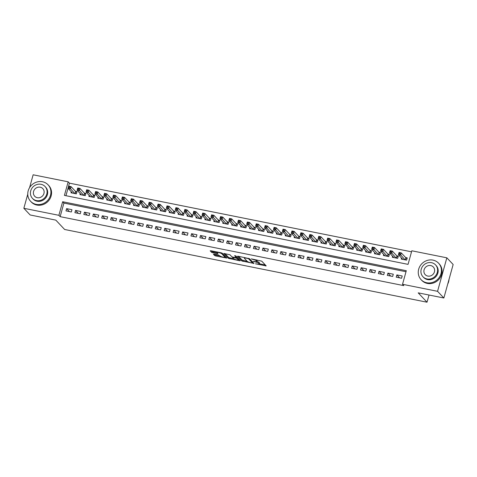 <?xml version="1.0" encoding="UTF-8"?>
<svg xmlns="http://www.w3.org/2000/svg" width="477" height="477" viewBox="0 0 477 477"><rect width="100%" height="100%" fill="white"/><g stroke="black" fill="none" stroke-linecap="round" stroke-linejoin="round"><path stroke-width="0.72" d="M255.481 263.799L266.202 265.886L261.748 261.163L251.319 258.856L252.87 259.464A3.017 0.632 -164.5 0 1 256.465 260.871L256.835 261.265A3.017 0.632 -164.5 0 1 256.942 261.509A3.017 0.632 -164.5 0 1 254.825 261.539L253.18 261.36L255.171 261.909A3.017 0.632 -164.5 0 1 258.767 263.31L259.136 263.703A3.017 0.632 -164.5 0 1 259.244 263.948A3.017 0.632 -164.5 0 1 257.127 263.984L255.481 263.799M214.024 254.128L213.392 254.217L214.644 255.541L215.765 255.982L226.766 258.045L222.282 253.239L221.155 252.804L210.816 250.729L210.19 250.819L211.699 252.416L217.25 253.746L217.906 253.734L217.124 252.864A2.522 0.531 -164.5 0 1 217.041 252.661A2.522 0.531 -164.5 0 1 219.205 252.721A2.522 0.531 -164.5 0 1 221.817 253.806L224.745 256.912A2.522 0.531 -164.5 0 1 224.834 257.115A2.522 0.531 -164.5 0 1 222.67 257.055A2.522 0.531 -164.5 0 1 220.058 255.976L218.448 255.016L214.024 254.128M29.58 187.634L33.14 174.791L68.175 181.82L64.407 195.397L408.05 264.365L411.812 250.789L446.848 257.818L453.15 264.502L443.86 298L418.198 292.854L427.022 302.209L64.639 229.485L55.815 220.124L30.152 214.972L23.85 208.288L27.755 194.211M443.86 298L437.558 291.316L402.522 284.286L406.291 270.703L62.648 201.735L58.886 215.318L23.85 208.288M406.005 271.729L63.912 203.077L60.144 216.653L403.786 285.622L402.522 284.286M60.144 216.653L58.886 215.318M241.893 261.008L253.985 263.435L249.525 258.713L238.065 256.197L237.439 256.286L241.893 261.008L242.143 260.102L247.205 261.33M239.728 260.788L228.268 258.278L223.779 253.472L229.992 254.79L231.798 256.704L232.919 257.145L236.514 257.723L234.601 255.654L235.829 255.899L240.36 260.704L239.728 260.788L239.889 260.203M71.288 191.754L71.001 192.791L76.356 193.865L76.988 191.599L75.426 191.289M80.214 193.543L79.927 194.58L85.282 195.653L85.914 193.394L84.351 193.078M89.139 195.332L88.853 196.375L94.207 197.448L94.84 195.182L93.277 194.872M98.065 197.126L97.779 198.164L103.133 199.237L103.765 196.977L102.203 196.661M106.991 198.915L106.705 199.952L112.059 201.032L112.691 198.766L111.129 198.456M115.917 200.71L115.631 201.747L120.985 202.82L121.617 200.561L120.055 200.245M124.843 202.498L124.557 203.536L129.911 204.615L130.537 202.349L128.981 202.033M133.769 204.293L133.482 205.331L138.837 206.404L139.463 204.138L137.907 203.828M142.695 206.082L142.408 207.119L147.763 208.193L148.389 205.933L146.827 205.617M151.62 207.877L151.334 208.914L156.689 209.987L157.315 207.722L155.752 207.412M160.546 209.665L160.26 210.703L165.614 211.776L166.24 209.516L164.678 209.2M169.472 211.454L169.186 212.498L174.54 213.571L175.166 211.305L173.604 210.995M178.398 213.249L178.112 214.286L183.466 215.36L184.092 213.1L182.53 212.784M187.324 215.038L187.038 216.075L192.392 217.154L193.018 214.888L191.456 214.572M196.25 216.832L195.964 217.87L201.318 218.943L201.944 216.677L200.382 216.367M205.176 218.621L204.889 219.658L210.244 220.738L210.87 218.472L209.308 218.156M214.101 220.416L213.815 221.453L219.17 222.526L219.796 220.261L218.233 219.951M223.027 222.204L222.741 223.242L228.095 224.315L228.721 222.055L227.159 221.739M231.953 223.999L231.667 225.037L237.021 226.11L237.647 223.844L236.085 223.534M240.879 225.788L240.593 226.825L245.947 227.899L246.573 225.639L245.011 225.323M249.805 227.577L249.519 228.614L254.873 229.693L255.499 227.428L253.937 227.118M258.731 229.371L258.445 230.409L263.799 231.482L264.425 229.222L262.863 228.906M267.657 231.16L267.37 232.198L272.725 233.277L273.351 231.011L271.789 230.695M276.582 232.955L276.296 233.992L281.651 235.066L282.277 232.8L280.714 232.49M285.508 234.744L285.222 235.781L290.576 236.86L291.203 234.595L289.64 234.279M294.434 236.538L294.148 237.576L299.502 238.649L300.128 236.383L298.566 236.073M303.36 238.327L303.074 239.365L308.428 240.438L309.054 238.178L307.492 237.862M312.286 240.116L312 241.159L317.354 242.233L317.98 239.967L316.418 239.657M321.212 241.911L320.926 242.948L326.28 244.021L326.906 241.761L325.344 241.445M330.138 243.699L329.846 244.737L335.206 245.816L335.832 243.55L334.27 243.24M339.064 245.494L338.771 246.531L344.132 247.605L344.758 245.345L343.196 245.029M347.989 247.283L347.697 248.32L353.058 249.399L353.684 247.134L352.121 246.818M356.915 249.077L356.623 250.115L361.983 251.188L362.609 248.922L361.047 248.612M365.841 250.866L365.549 251.904L370.909 252.977L371.535 250.717L369.973 250.401M374.767 252.661L374.475 253.698L379.835 254.772L380.461 252.506L378.899 252.196M383.693 254.45L383.401 255.487L388.761 256.56L389.387 254.301L387.825 253.985M392.619 256.238L392.327 257.282L397.687 258.355L398.313 256.089L396.751 255.779M396.232 277.179L401.586 278.252L402.218 275.986L396.858 274.913L396.232 277.179M387.306 275.384L392.66 276.463L393.292 274.197L387.932 273.124L387.306 275.384M378.38 273.595L383.735 274.669L384.367 272.409L379.006 271.33L378.38 273.595M369.454 271.801L374.809 272.88L375.441 270.614L370.08 269.541L369.454 271.801M360.529 270.012L365.883 271.085L366.515 268.825L361.155 267.746L360.529 270.012M351.603 268.223L356.957 269.296L357.589 267.031L352.229 265.957L351.603 268.223M342.677 266.428L348.031 267.502L348.663 265.242L343.309 264.169L342.677 266.428M333.751 264.64L339.105 265.713L339.737 263.447L334.383 262.374L333.751 264.64M324.825 262.845L330.179 263.924L330.811 261.658L325.457 260.585L324.825 262.845M315.899 261.056L321.259 262.129L321.886 259.87L316.531 258.79L315.899 261.056M306.973 259.261L312.334 260.341L312.96 258.075L307.605 257.002L306.973 259.261M298.047 257.473L303.408 258.546L304.034 256.286L298.68 255.207L298.047 257.473M289.122 255.684L294.482 256.757L295.108 254.491L289.754 253.418L289.122 255.684M280.196 253.889L285.556 254.962L286.182 252.703L280.828 251.623L280.196 253.889M271.27 252.1L276.63 253.174L277.256 250.908L271.902 249.835L271.27 252.1M262.344 250.306L267.704 251.379L268.33 249.119L262.976 248.046L262.344 250.306M253.418 248.517L258.778 249.59L259.405 247.324L254.05 246.251L253.418 248.517M244.498 246.722L249.853 247.802L250.479 245.536L245.124 244.462L244.498 246.722M235.572 244.934L240.927 246.007L241.553 243.747L236.198 242.668L235.572 244.934M226.647 243.139L232.001 244.218L232.627 241.952L227.273 240.879L226.647 243.139M217.721 241.35L223.075 242.423L223.701 240.164L218.347 239.084L217.721 241.35M208.795 239.561L214.149 240.635L214.775 238.369L209.421 237.296L208.795 239.561M199.869 237.767L205.223 238.84L205.849 236.58L200.495 235.507L199.869 237.767M190.943 235.978L196.297 237.051L196.923 234.785L191.569 233.712L190.943 235.978M182.017 234.183L187.372 235.262L187.998 232.997L182.643 231.923L182.017 234.183M173.091 232.394L178.446 233.468L179.072 231.202L173.717 230.129L173.091 232.394M164.166 230.6L169.52 231.679L170.146 229.413L164.792 228.34L164.166 230.6M155.24 228.811L160.594 229.884L161.22 227.624L155.866 226.545L155.24 228.811M146.314 227.016L151.668 228.095L152.294 225.83L146.94 224.756L146.314 227.016M137.388 225.227L142.742 226.301L143.368 224.041L138.014 222.962L137.388 225.227M128.462 223.439L133.816 224.512L134.442 222.246L129.088 221.173L128.462 223.439M119.536 221.644L124.891 222.717L125.517 220.457L120.162 219.384L119.536 221.644M110.61 219.855L115.965 220.929L116.591 218.663L111.236 217.59L110.61 219.855M101.684 218.061L107.039 219.14L107.665 216.874L102.311 215.801L101.684 218.061M92.759 216.272L98.113 217.345L98.739 215.085L93.385 214.006L92.759 216.272M83.833 214.477L89.187 215.556L89.813 213.291L84.459 212.217L83.833 214.477M74.907 212.688L80.261 213.762L80.887 211.502L75.533 210.423L74.907 212.688M71.961 209.707L66.607 208.634L65.981 210.9L71.335 211.973L71.961 209.707M411.532 251.814L69.433 183.156L65.951 195.707M401.545 258.033L401.252 259.071L406.607 260.144L407.239 257.884L405.677 257.568M427.022 302.209L429.014 295.024M446.848 257.818L437.558 291.316M69.433 183.156L68.175 181.82M63.912 203.077L62.648 201.735M396.858 274.913L399.637 277.858M387.932 273.124L390.711 276.07M379.006 271.33L381.785 274.281M370.08 269.541L372.859 272.486M361.155 267.746L363.933 270.697M352.229 265.957L355.007 268.903M343.309 264.169L346.081 267.114M334.383 262.374L337.156 265.319M325.457 260.585L328.236 263.531M316.531 258.79L319.31 261.736M307.605 257.002L310.384 259.947M298.68 255.207L301.458 258.158M289.754 253.418L292.532 256.364M280.828 251.623L283.606 254.575M271.902 249.835L274.68 252.78M262.976 248.046L265.755 250.991M254.05 246.251L256.829 249.197M245.124 244.462L247.903 247.408M236.198 242.668L238.977 245.619M227.273 240.879L230.051 243.825M218.347 239.084L221.125 242.036M209.421 237.296L212.199 240.241M200.495 235.507L203.274 238.452M191.569 233.712L194.348 236.658M182.643 231.923L185.422 234.869M173.717 230.129L176.496 233.074M164.792 228.34L167.57 231.285M155.866 226.545L158.644 229.497M146.94 224.756L149.718 227.702M138.014 222.962L140.793 225.913M129.088 221.173L131.867 224.118M120.162 219.384L122.941 222.33M111.236 217.59L114.015 220.535M102.311 215.801L105.089 218.746M93.385 214.006L96.163 216.957M84.459 212.217L87.237 215.163M75.533 210.423L78.311 213.374M66.607 208.634L69.386 211.579M259.244 263.948L259.494 263.042A3.017 0.632 -164.5 0 0 259.387 262.797L259.136 263.703M256.966 261.408A3.017 0.632 -164.5 0 1 259.017 262.404L259.387 262.797M256.942 261.509L257.192 260.603A3.017 0.632 -164.5 0 0 257.085 260.359L256.835 261.265M256.686 259.935A3.017 0.632 -164.5 0 1 256.715 259.965L257.085 260.359M259.291 263.757L265.337 264.973M238.554 256.298L242.143 260.102M252.655 262.428L253.12 262.517M252.041 262.964L252.482 262.899L248.571 258.755L246.514 258.194A3.017 0.632 -164.5 0 0 244.397 258.224A3.017 0.632 -164.5 0 0 244.504 258.468L247.175 261.307A3.017 0.632 -164.5 0 0 250.771 262.708L252.041 262.964M239.496 259.786L238.518 259.589M233.581 258.6L229.64 257.807L229.389 258.713M224.929 253.561L228.519 257.371L229.64 257.807M236.699 256.864L236.514 257.723M233.67 258.695A2.522 0.531 -164.5 0 0 236.276 259.78A2.522 0.531 -164.5 0 0 238.446 259.84A2.522 0.531 -164.5 0 0 238.357 259.637L236.198 258.099L232.603 257.52L233.67 258.695M237.307 257.467L236.652 257.24M211.305 250.824L213.076 251.951L217.047 252.75M214.507 254.223L216.021 255.076L219.957 255.863M224.905 256.859L225.871 257.049M398.957 253.836L399.851 254.014L400.102 253.114L399.213 252.935L398.432 254.73L399.058 252.464L401.288 252.917L400.662 255.177L398.432 254.73L402.815 259.387M407.072 258.474L405.879 257.783L401.288 252.917L400.102 253.114M405.051 259.834L399.851 254.014M399.058 252.464L399.213 252.935M447.742 284.012A12.008 11.096 -43.3 0 0 449.018 279.403M426.706 282.754A12.008 11.096 -43.3 0 0 439.639 276.815A12.008 11.096 -43.3 0 0 438.584 263.197A12.008 11.096 -43.3 0 0 432.979 260.12A12.008 11.096 -43.3 0 0 420.046 266.053A12.008 11.096 -43.3 0 0 421.102 279.677A12.008 11.096 -43.3 0 0 426.706 282.754M421.102 279.677L421.734 280.345A12.008 11.096 -43.3 0 0 427.332 283.421A12.008 11.096 -43.3 0 0 440.265 277.489A12.008 11.096 -43.3 0 0 439.21 263.864L438.584 263.197M435.555 264.89L436.133 265.504A8.646 7.99 136.7 0 1 436.896 275.312A8.646 7.99 136.7 0 1 427.583 279.582A8.646 7.99 136.7 0 1 423.552 277.37L422.968 276.755A8.646 7.99 -43.3 0 0 427.004 278.967A8.646 7.99 -43.3 0 0 436.312 274.698A8.646 7.99 -43.3 0 0 435.555 264.89A8.646 7.99 -43.3 0 0 431.524 262.672A8.646 7.99 -43.3 0 0 422.211 266.947A8.646 7.99 -43.3 0 0 422.968 276.755M430.719 265.57A5.575 5.152 -43.3 0 0 424.721 268.324A5.575 5.152 -43.3 0 0 425.21 274.645A5.575 5.152 -43.3 0 0 427.803 276.07A5.575 5.152 -43.3 0 0 433.808 273.321A5.575 5.152 -43.3 0 0 433.319 267.001A5.575 5.152 -43.3 0 0 430.719 265.57M36.204 204.383A12.008 11.096 -43.3 0 0 49.137 198.444A12.008 11.096 -43.3 0 0 48.082 184.826A12.008 11.096 -43.3 0 0 42.483 181.749A12.008 11.096 -43.3 0 0 29.55 187.682A12.008 11.096 -43.3 0 0 30.6 201.3A12.008 11.096 -43.3 0 0 36.204 204.383M30.6 201.3L31.232 201.974A12.008 11.096 -43.3 0 0 36.836 205.05A12.008 11.096 -43.3 0 0 49.769 199.112A12.008 11.096 -43.3 0 0 48.714 185.493L48.082 184.826M45.053 186.519L45.637 187.133A8.646 7.99 136.7 0 1 46.394 196.941A8.646 7.99 136.7 0 1 37.081 201.211A8.646 7.99 136.7 0 1 33.05 198.998L32.472 198.378A8.646 7.99 -43.3 0 0 36.502 200.596A8.646 7.99 -43.3 0 0 45.816 196.321A8.646 7.99 -43.3 0 0 45.053 186.519A8.646 7.99 -43.3 0 0 41.022 184.301A8.646 7.99 -43.3 0 0 31.709 188.576A8.646 7.99 -43.3 0 0 32.472 198.378M40.217 187.199A5.575 5.152 -43.3 0 0 34.219 189.953A5.575 5.152 -43.3 0 0 34.708 196.274A5.575 5.152 -43.3 0 0 37.307 197.699A5.575 5.152 -43.3 0 0 43.306 194.944A5.575 5.152 -43.3 0 0 42.817 188.624A5.575 5.152 -43.3 0 0 40.217 187.199M390.031 252.047L390.925 252.226L391.176 251.319L390.287 251.14L389.506 252.941L390.132 250.675L392.362 251.123L391.736 253.388L389.506 252.941L393.889 257.592M398.146 256.68L396.953 255.988L392.362 251.123L391.176 251.319M396.125 258.039L390.925 252.226M390.132 250.675L390.287 251.14M381.105 250.258L381.999 250.437L382.25 249.531L381.361 249.352L380.58 251.146L381.206 248.887L383.436 249.334L382.81 251.594L380.58 251.146L384.963 255.803M389.22 254.891L388.028 254.199L383.436 249.334L382.25 249.531M387.199 256.25L381.999 250.437M381.206 248.887L381.361 249.352M372.179 248.463L373.074 248.642L373.324 247.736L372.436 247.557L371.655 249.358L372.281 247.092L374.511 247.539L373.885 249.805L371.655 249.358L376.037 254.008M380.294 253.096L379.102 252.411L374.511 247.539L373.324 247.736M378.273 254.456L373.074 248.642M372.281 247.092L372.436 247.557M363.259 246.675L364.148 246.853L364.398 245.947L363.51 245.768L362.729 247.563L363.355 245.303L365.585 245.75L364.959 248.01L362.729 247.563L367.111 252.22M371.368 251.307L370.176 250.616L365.585 245.75L364.398 245.947M369.347 252.667L364.148 246.853M363.355 245.303L363.51 245.768M354.333 244.88L355.222 245.059L355.472 244.152L354.584 243.974L353.803 245.774L354.429 243.508L356.659 243.956L356.033 246.221L353.803 245.774L358.185 250.425M362.442 249.513L361.25 248.827L356.659 243.956L355.472 244.152M360.421 250.872L355.222 245.059M354.429 243.508L354.584 243.974M345.408 243.091L346.296 243.27L346.546 242.364L345.658 242.185L344.877 243.98L345.503 241.72L347.733 242.167L347.107 244.433L344.877 243.98L349.259 248.636M353.517 247.724L352.324 247.032L347.733 242.167L346.546 242.364M351.495 249.083L346.296 243.27M345.503 241.72L345.658 242.185M336.482 241.296L337.37 241.475L337.621 240.575L336.732 240.396L335.951 242.191L336.577 239.925L338.807 240.378L338.181 242.638L335.951 242.191L340.334 246.842M344.591 245.929L343.398 245.244L338.807 240.378L337.621 240.575M342.569 247.295L337.37 241.475M336.577 239.925L336.732 240.396M327.556 239.508L328.444 239.687L328.695 238.78L327.806 238.601L327.025 240.402L327.651 238.136L329.881 238.583L329.255 240.849L327.025 240.402L331.408 245.053M335.671 244.141L334.472 243.449L329.881 238.583L328.695 238.78M333.644 245.5L328.444 239.687M327.651 238.136L327.806 238.601M318.63 237.713L319.518 237.898L319.769 236.991L318.88 236.813L318.099 238.607L318.725 236.348L320.955 236.795L320.329 239.055L318.099 238.607L322.482 243.264M326.745 242.352L325.547 241.66L320.955 236.795L319.769 236.991M324.718 243.711L319.518 237.898M318.725 236.348L318.88 236.813M309.704 235.924L310.593 236.103L310.843 235.197L309.955 235.018L309.174 236.819L309.8 234.553L312.03 235L311.403 237.266L309.174 236.819L313.562 241.469M317.819 240.557L316.621 239.871L312.03 235L310.843 235.197M315.792 241.917L310.593 236.103M309.8 234.553L309.955 235.018M300.778 234.135L301.667 234.314L301.917 233.408L301.029 233.229L300.248 235.024L300.874 232.764L303.104 233.211L302.478 235.471L300.248 235.024L304.636 239.681M308.893 238.768L307.695 238.077L303.104 233.211L301.917 233.408M306.866 240.128L301.667 234.314M300.874 232.764L301.029 233.229M291.852 232.341L292.741 232.52L292.997 231.613L292.103 231.434L291.322 233.235L291.948 230.969L294.178 231.417L293.552 233.682L291.322 233.235L295.71 237.886M299.967 236.974L298.769 236.288L294.178 231.417L292.997 231.613M297.94 238.333L292.741 232.52M291.948 230.969L292.103 231.434M282.927 230.552L283.815 230.731L284.071 229.825L283.177 229.646L282.396 231.44L283.022 229.181L285.252 229.628L284.626 231.888L282.396 231.44L286.784 236.097M291.042 235.185L289.843 234.493L285.252 229.628L284.071 229.825M289.014 236.544L283.815 230.731M283.022 229.181L283.177 229.646M274.001 228.757L274.889 228.936L275.146 228.03L274.251 227.851L273.47 229.652L274.096 227.386L276.326 227.833L275.7 230.099L273.47 229.652L277.858 234.302M282.116 233.39L280.917 232.704L276.326 227.833L275.146 228.03M280.088 234.75L274.889 228.936M274.096 227.386L274.251 227.851M265.075 226.969L265.963 227.147L266.22 226.241L265.325 226.062L264.544 227.863L265.17 225.597L267.4 226.044L266.774 228.31L264.544 227.863L268.933 232.514M273.19 231.601L271.991 230.91L267.4 226.044L266.22 226.241M271.163 232.961L265.963 227.147M265.17 225.597L265.325 226.062M256.149 225.174L257.037 225.353L257.294 224.452L256.399 224.273L255.618 226.068L256.244 223.802L258.474 224.256L257.848 226.515L255.618 226.068L260.007 230.719M264.264 229.807L263.065 229.121L258.474 224.256L257.294 224.452M262.237 231.172L257.037 225.353M256.244 223.802L256.399 224.273M247.223 223.385L248.118 223.564L248.368 222.658L247.474 222.479L246.692 224.279L247.319 222.014L249.549 222.461L248.922 224.727L246.692 224.279L251.081 228.93M255.338 228.018L254.14 227.326L249.549 222.461L248.368 222.658M253.311 229.377L248.118 223.564M247.319 222.014L247.474 222.479M238.297 221.596L239.192 221.775L239.442 220.869L238.548 220.69L237.767 222.485L238.393 220.225L240.623 220.672L239.997 222.932L237.767 222.485L242.155 227.141M246.412 226.229L245.214 225.538L240.623 220.672L239.442 220.869M244.385 227.589L239.192 221.775M238.393 220.225L238.548 220.69M229.371 219.802L230.266 219.98L230.516 219.074L229.622 218.895L228.841 220.696L229.467 218.43L231.697 218.877L231.071 221.143L228.841 220.696L233.229 225.347M237.486 224.434L236.288 223.749L231.697 218.877L230.516 219.074M235.459 225.794L230.266 219.98M229.467 218.43L229.622 218.895M220.446 218.013L221.34 218.192L221.59 217.285L220.696 217.107L219.915 218.901L220.541 216.641L222.777 217.089L222.145 219.348L219.915 218.901L224.303 223.558M228.561 222.646L227.362 221.954L222.777 217.089L221.59 217.285M226.533 224.005L221.34 218.192M220.541 216.641L220.696 217.107M211.52 216.218L212.414 216.397L212.664 215.491L211.77 215.312L210.989 217.113L211.615 214.847L213.851 215.294L213.219 217.56L210.989 217.113L215.377 221.763M219.635 220.851L218.436 220.165L213.851 215.294L212.664 215.491M217.607 222.21L212.414 216.397M211.615 214.847L211.77 215.312M202.594 214.429L203.488 214.608L203.739 213.702L202.844 213.523L202.063 215.318L202.689 213.058L204.925 213.505L204.293 215.771L202.063 215.318L206.452 219.975M210.709 219.062L209.51 218.371L204.925 213.505L203.739 213.702M208.682 220.422L203.488 214.608M202.689 213.058L202.844 213.523M193.668 212.635L194.562 212.814L194.813 211.913L193.918 211.728L193.137 213.529L193.763 211.263L195.999 211.71L195.367 213.976L193.137 213.529L197.526 218.18M201.783 217.268L200.584 216.582L195.999 211.71L194.813 211.913M199.756 218.633L194.562 212.814M193.763 211.263L193.918 211.728M184.742 210.846L185.636 211.025L185.887 210.118L184.993 209.94L184.211 211.74L184.837 209.475L187.073 209.922L186.441 212.187L184.211 211.74L188.6 216.391M192.857 215.479L191.659 214.787L187.073 209.922L185.887 210.118M190.83 216.838L185.636 211.025M184.837 209.475L184.993 209.94M175.816 209.051L176.711 209.23L176.961 208.33L176.067 208.151L175.286 209.946L175.912 207.686L178.148 208.133L177.516 210.393L175.286 209.946L179.674 214.602M183.931 213.69L182.733 212.998L178.148 208.133L176.961 208.33M181.904 215.049L176.711 209.23M175.912 207.686L176.067 208.151M166.89 207.262L167.785 207.441L168.035 206.535L167.141 206.356L166.36 208.157L166.986 205.891L169.222 206.338L168.59 208.604L166.36 208.157L170.748 212.808M175.005 211.895L173.807 211.204L169.222 206.338L168.035 206.535M172.978 213.255L167.785 207.441M166.986 205.891L167.141 206.356M157.965 205.474L158.859 205.653L159.109 204.746L158.215 204.567L157.434 206.362L158.06 204.102L160.296 204.55L159.664 206.809L157.434 206.362L161.822 211.019M166.079 210.107L164.881 209.415L160.296 204.55L159.109 204.746M164.052 211.466L158.859 205.653M158.06 204.102L158.215 204.567M149.039 203.679L149.933 203.858L150.183 202.952L149.289 202.773L148.508 204.573L149.134 202.308L151.37 202.755L150.738 205.021L148.508 204.573L152.896 209.224M157.154 208.312L155.955 207.626L151.37 202.755L150.183 202.952M155.126 209.671L149.933 203.858M149.134 202.308L149.289 202.773M140.113 201.89L141.007 202.069L141.258 201.163L140.363 200.984L139.582 202.779L140.208 200.519L142.444 200.966L141.812 203.226L139.582 202.779L143.971 207.435M148.228 206.523L147.029 205.831L142.444 200.966L141.258 201.163M146.2 207.883L141.007 202.069M140.208 200.519L140.363 200.984M131.187 200.096L132.081 200.274L132.332 199.368L131.437 199.189L130.656 200.99L131.288 198.724L133.518 199.171L132.886 201.437L130.656 200.99L135.045 205.641M139.302 204.728L138.103 204.043L133.518 199.171L132.332 199.368M137.275 206.088L132.081 200.274M131.288 198.724L131.437 199.189M122.261 198.307L123.155 198.486L123.406 197.579L122.511 197.4L121.73 199.195L122.362 196.935L124.592 197.383L123.966 199.648L121.73 199.195L126.119 203.852M130.376 202.94L129.178 202.248L124.592 197.383L123.406 197.579M128.349 204.299L123.155 198.486M122.362 196.935L122.511 197.4M113.335 196.512L114.23 196.691L114.48 195.791L113.586 195.612L112.805 197.406L113.437 195.141L115.667 195.594L115.04 197.854L112.805 197.406L117.193 202.057M121.45 201.145L120.252 200.459L115.667 195.594L114.48 195.791M119.423 202.51L114.23 196.691M113.437 195.141L113.586 195.612M104.409 194.723L105.304 194.902L105.554 193.996L104.66 193.817L103.879 195.618L104.511 193.352L106.741 193.799L106.115 196.065L103.879 195.618L108.267 200.268M112.524 199.356L111.326 198.665L106.741 193.799L105.554 193.996M110.497 200.716L105.304 194.902M104.511 193.352L104.66 193.817M95.483 192.929L96.378 193.113L96.628 192.207L95.734 192.028L94.953 193.823L95.585 191.563L97.815 192.01L97.189 194.27L94.953 193.823L99.341 198.48M103.598 197.567L102.4 196.876L97.815 192.01L96.628 192.207M101.571 198.927L96.378 193.113M95.585 191.563L95.734 192.028M86.558 191.14L87.452 191.319L87.702 190.412L86.808 190.234L86.027 192.034L86.659 189.768L88.889 190.216L88.263 192.481L86.027 192.034L90.415 196.685M94.673 195.773L93.474 195.087L88.889 190.216L87.702 190.412M92.645 197.132L87.452 191.319M86.659 189.768L86.808 190.234M77.632 189.351L78.526 189.53L78.777 188.624L77.882 188.445L77.101 190.24L77.733 187.98L79.963 188.427L79.337 190.687L77.101 190.24L81.489 194.896M85.747 193.984L84.548 193.292L79.963 188.427L78.777 188.624M83.719 195.343L78.526 189.53M77.733 187.98L77.882 188.445M68.706 187.556L69.6 187.735L69.851 186.829L68.956 186.65L68.175 188.451L68.807 186.185L71.037 186.632L70.411 188.898L68.175 188.451L72.564 193.102M76.821 192.189L75.622 191.504L71.037 186.632L69.851 186.829M74.794 193.549L69.6 187.735M68.807 186.185L68.956 186.65M259.017 262.404L258.767 263.31M256.715 259.965L256.465 260.871M265.737 265.391L265.576 265.975M253.514 262.94L253.353 263.525M243.264 260.543L243.014 261.45M252.709 262.088L252.482 262.899M248.69 258.337L248.571 258.755M228.519 257.371L228.268 258.278M236.711 256.829L236.485 257.646M238.583 258.82L238.357 259.637M237.552 257.723L237.325 258.54M236.288 257.789L236.198 258.099M224.971 256.101L224.745 256.912M222.014 253.078L221.817 253.806M217.411 253.162L217.25 253.746M213.076 251.951L212.825 252.858M211.949 251.51L211.699 252.416M226.265 257.473L226.104 258.051M216.021 255.076L215.765 255.982M214.894 254.635L214.644 255.541M406.034 257.896L405.474 259.917M405.879 257.783L405.295 259.882M397.108 256.101L396.548 258.129M396.953 255.988L396.369 258.093M388.183 254.313L387.622 256.334M388.028 254.199L387.443 256.298M379.257 252.524L378.696 254.545M379.102 252.411L378.517 254.509M370.331 250.729L369.77 252.75M370.176 250.616L369.592 252.715M361.405 248.94L360.845 250.962M361.25 248.827L360.666 250.926M352.479 247.146L351.919 249.167M352.324 247.032L351.74 249.131M343.553 245.357L342.993 247.378M343.398 245.244L342.814 247.342M334.627 243.562L334.067 245.583M334.472 243.449L333.888 245.548M325.702 241.773L325.141 243.795M325.547 241.66L324.962 243.759M316.776 239.979L316.215 242.006M316.621 239.871L316.036 241.97M307.85 238.19L307.289 240.211M307.695 238.077L307.11 240.175M298.93 236.401L298.363 238.422M298.769 236.288L298.185 238.387M290.004 234.606L289.438 236.628M289.843 234.493L289.259 236.592M281.078 232.818L280.512 234.839M280.917 232.704L280.333 234.803M272.152 231.023L271.592 233.044M271.991 230.91L271.407 233.009M263.226 229.234L262.666 231.256M263.065 229.121L262.481 231.22M254.301 227.44L253.74 229.467M254.14 227.326L253.555 229.425M245.375 225.651L244.814 227.672M245.214 225.538L244.629 227.636M236.449 223.856L235.888 225.883M236.288 223.749L235.704 225.848M227.523 222.067L226.963 224.089M227.362 221.954L226.778 224.053M218.597 220.279L218.037 222.3M218.436 220.165L217.852 222.264M209.671 218.484L209.111 220.505M209.51 218.371L208.932 220.469M200.745 216.695L200.185 218.716M200.584 216.582L200.006 218.681M191.82 214.9L191.259 216.922M191.659 214.787L191.08 216.886M182.894 213.112L182.333 215.133M182.733 212.998L182.154 215.097M173.968 211.317L173.407 213.344M173.807 211.204L173.229 213.308M165.042 209.528L164.482 211.549M164.881 209.415L164.303 211.514M156.116 207.739L155.556 209.761M155.955 207.626L155.377 209.725M147.19 205.945L146.63 207.966M147.029 205.831L146.451 207.93M138.264 204.156L137.704 206.177M138.103 204.043L137.525 206.142M129.339 202.361L128.778 204.383M129.178 202.248L128.599 204.347M120.413 200.573L119.852 202.594M120.252 200.459L119.673 202.558M111.487 198.778L110.926 200.805M111.326 198.665L110.747 200.763M102.561 196.989L102 199.01M102.4 196.876L101.822 198.975M93.635 195.194L93.075 197.222M93.474 195.087L92.896 197.186M84.709 193.406L84.149 195.427M84.548 193.292L83.97 195.391M75.783 191.617L75.223 193.638M75.622 191.504L75.044 193.602M252.738 262.117L252.506 262.952M244.6 257.508L244.397 258.224M238.697 258.939L238.446 259.84M232.722 257.097L232.603 257.52M225.084 256.215L224.834 257.115M217.22 252.011L217.041 252.661"/></g></svg>
